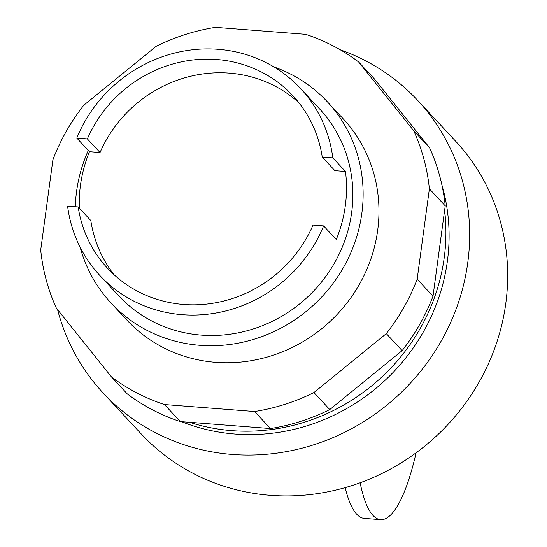 <?xml version="1.0" encoding="UTF-8"?>
<svg xmlns="http://www.w3.org/2000/svg" width="547" height="547" viewBox="0 0 547 547"><rect width="100%" height="100%" fill="white"/><g stroke="black" fill="none" stroke-linecap="round" stroke-linejoin="round"><path stroke-width="0.82" d="M273.91 66.932A147.717 139.417 137.1 0 1 327.352 101.804A147.717 139.417 137.1 0 1 346.025 262.786A147.717 139.417 137.1 0 1 199.887 345.314A147.717 139.417 137.1 0 1 111.055 303.031A147.717 139.417 137.1 0 1 80.129 247.217M75.336 206.718A147.717 139.417 137.1 0 1 88.306 150.446M79.322 208.175A137.167 129.454 137.1 0 1 89.469 151.69L76.799 138.07A137.167 129.454 137.1 0 1 218.144 49.298A137.167 129.454 137.1 0 1 300.624 88.559L319.633 108.99A137.167 129.454 137.1 0 1 336.973 258.478A137.167 129.454 137.1 0 1 201.269 335.113A137.167 129.454 137.1 0 1 118.781 295.845L99.78 275.421A137.167 129.454 137.1 0 1 67.596 206.123L78.166 206.937L90.836 220.557A126.61 119.499 137.1 0 0 114.118 274.779M89.469 151.69L100.039 152.504L87.37 138.89A126.61 119.499 137.1 0 1 292.905 95.752A126.61 119.499 137.1 0 1 322.238 157.044L334.908 170.664L345.478 171.478A137.167 129.454 137.1 0 1 336.275 239.524L323.612 225.911A137.167 129.454 137.1 0 1 182.26 314.682A137.167 129.454 137.1 0 1 99.78 275.421M100.039 152.504A126.61 119.499 137.1 0 1 298.956 102.822M323.612 225.911L313.041 225.09A126.61 119.499 137.1 0 1 107.506 268.235A126.61 119.499 137.1 0 1 78.166 206.937M76.799 138.07L87.37 138.89M322.238 157.044L332.808 157.864L345.478 171.478M300.624 88.559A137.167 129.454 137.1 0 1 332.808 157.864M111.055 303.031L126.89 320.057A147.717 139.417 -42.9 0 0 215.723 362.34A147.717 139.417 -42.9 0 0 377.662 230.465A147.717 139.417 -42.9 0 0 343.188 118.822L327.352 101.804M429.566 147.786L374.456 78.987L358.62 61.961L413.73 130.76L429.566 147.786A200.469 189.207 -42.9 0 1 445.217 205.843L433.005 296.173A200.469 189.207 -42.9 0 1 402.141 350.641L329.759 409.58A200.469 189.207 -42.9 0 1 270.45 428.547L180.298 421.58A200.469 189.207 -42.9 0 1 127.301 393.936L111.465 376.91L56.355 308.111A200.469 189.207 137.1 0 1 40.704 250.054L52.915 159.724A200.469 189.207 137.1 0 1 83.78 105.256L156.162 46.317A200.469 189.207 137.1 0 1 215.463 27.35L305.616 34.317A200.469 189.207 137.1 0 1 358.62 61.961M413.73 130.76A200.469 189.207 137.1 0 1 429.381 188.824L417.17 279.155A200.469 189.207 137.1 0 1 386.305 333.615L313.923 392.561A200.469 189.207 137.1 0 1 254.615 411.529L164.462 404.554L180.298 421.58M164.462 404.554A200.469 189.207 137.1 0 1 111.465 376.91M254.615 411.529L270.45 428.547M313.923 392.561L329.759 409.58M386.305 333.615L402.141 350.641M417.17 279.155L433.005 296.173M429.381 188.824L445.217 205.843M345.184 487.63A140.682 35.09 94.4 0 0 364.275 518.392L380.568 519.65A140.682 35.09 -85.6 0 1 360.138 482.775M416.082 452.807A140.682 35.09 -85.6 0 1 380.568 519.65M340.213 49.77A214.786 202.718 137.1 0 1 417.634 100.368L455.644 141.222A214.786 202.718 137.1 0 1 482.796 375.31A214.786 202.718 137.1 0 1 270.293 495.308A214.786 202.718 137.1 0 1 141.133 433.826L103.123 392.972A214.786 202.718 137.1 0 1 57.572 309.636M417.634 100.368A214.786 202.718 137.1 0 1 444.786 334.456A214.786 202.718 137.1 0 1 232.284 454.454A214.786 202.718 137.1 0 1 103.123 392.972M441.894 184.927A193.686 182.801 137.1 0 1 235.046 434.044A193.686 182.801 137.1 0 1 181.604 421.682M444.608 210.376A193.686 182.801 137.1 0 1 231.88 430.639A193.686 182.801 137.1 0 1 189.556 422.291"/></g></svg>
